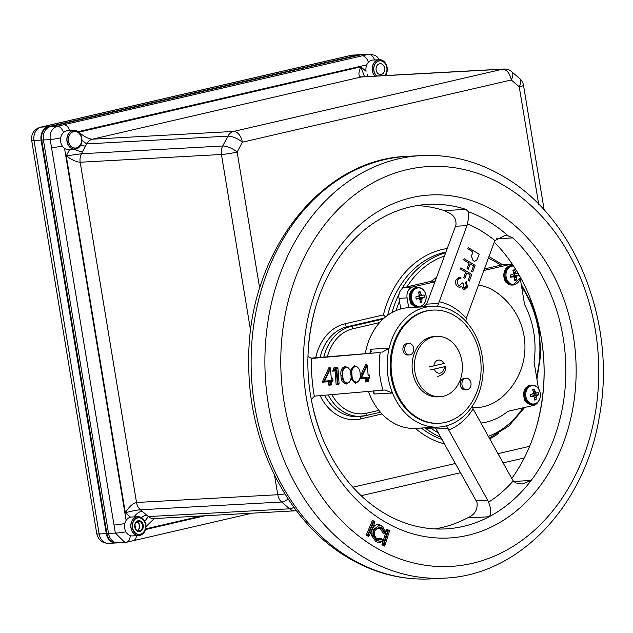 <?xml version="1.0" encoding="UTF-8"?>
<svg xmlns="http://www.w3.org/2000/svg" width="633" height="633" viewBox="0 0 633 633"><rect width="100%" height="100%" fill="white"/><g stroke="black" fill="none" stroke-linecap="round" stroke-linejoin="round"><path stroke-width="0.95" d="M60.728 137.852A9.068 0.546 -10.4 0 1 50.205 139.6L41.746 140.067L106.882 533.532A11.489 9.115 -93.1 0 0 116.44 542.932L124.899 542.473L115.348 533.065L50.205 139.6C49.588 132.621 51.938 128.175 57.263 126.244L63.593 124.78A9.068 5.468 77 0 1 69.836 130.588M63.593 124.78L369.49 54.114L361.032 54.58A11.489 9.115 -93.1 0 0 359.789 54.755L48.796 126.711L57.263 126.244A9.068 5.262 77.2 0 1 63.458 132.534M41.746 140.067A11.489 9.115 -93.1 0 1 48.796 126.711M80.763 145.084A9.068 3.331 -152.2 0 0 85.55 146.033L81.467 153.756L222.713 146.001L227.92 136.142L86.674 143.905L81.942 140.352M144.728 521.268L148.367 516.575L289.613 508.821L281.653 502.009L140.407 509.771L146.65 515.104A9.068 4.399 -49.5 0 0 141.46 517.62M106.882 533.532L115.348 533.065A9.068 0.965 -8.4 0 0 125.927 531.815M130.176 535.573A9.068 5.262 77.2 0 1 126.679 542.22L252.211 513.173M136.578 535.692A9.068 5.468 77 0 1 133.041 540.748M114.011 525.042A9.068 0.76 -9.4 0 0 124.836 523.483M51.526 147.624A9.068 0.76 -9.4 0 0 62.335 146.073M361.902 55.759A9.068 5.468 77 0 1 368.398 62.303M359.789 54.755L368.248 54.288A9.068 5.673 76.8 0 1 374.649 59.969M74.678 149.246A9.068 3.331 -152.2 0 0 82.599 151.627M130.54 517.177L125.334 512.73C129.108 506.716 132.835 503.298 136.522 502.483A11.339 8.989 86.9 0 0 140.407 509.771C136.475 510.119 131.45 511.108 125.334 512.73L66.259 155.86L81.467 153.756A11.339 8.989 86.9 0 0 80.193 162.238C76.332 161.993 71.687 159.864 66.259 155.86L69.606 149.523M78.848 132.305L78.808 132.107C84.007 136.546 88.525 138.912 92.363 139.197L233.609 131.442L502.531 69.219L361.293 76.973C358.286 76.49 358.151 73.119 360.865 66.845L364.545 76.688M142.132 511.242A9.068 4.399 -49.5 0 0 133.99 516.916M367.646 74.306A9.068 4.399 -49.5 0 0 367.005 76.553M154.286 518.554L145.899 526.656M384.033 318.185L347.288 326.683A3.023 1.82 77 0 1 344.953 323.811L383.4 314.918L385.521 316.927M41.098 140.099L106.241 533.564A11.489 9.115 86.9 0 0 115.792 542.972A11.489 9.115 -93.1 0 1 106.241 533.564L41.098 140.099A11.489 9.115 -93.1 0 1 48.155 126.742A11.489 9.115 86.9 0 0 41.098 140.099L34.024 140.494L99.159 533.959L108.536 533.445L43.4 139.972L41.098 140.099M359.148 54.786L48.155 126.742L359.148 54.786A11.489 9.115 -93.1 0 1 360.383 54.612A11.489 9.115 86.9 0 0 359.148 54.786L352.067 55.174L41.082 127.13L50.458 126.616L361.443 54.66L359.148 54.786M472.265 406.267L473.12 408.902A66.141 52.46 -93.1 0 1 448.678 430.005L487.687 500.236A11.339 8.989 -93.1 0 1 488.565 502.206L488.723 502.111A151.556 120.215 86.9 0 0 513.165 481.009L516.069 482.971L522.146 484.016L531.15 480.471A162.507 128.903 86.9 0 0 512.857 237.905L508.117 235.864L504.398 235.705L494.974 240.595A151.168 119.906 86.9 0 0 467.47 223.892A11.339 8.989 -93.1 0 1 466.972 225.617L455.483 226.25A11.339 8.989 86.9 0 0 455.989 224.525C456.258 219.176 453.893 215.275 448.892 212.823L444.216 210.591L465.928 209.396A162.507 128.903 86.9 0 0 427.932 204.38A162.507 128.903 86.9 0 0 315.456 307.709A162.507 128.903 86.9 0 0 308.556 345.254M313.248 358.325A11.339 8.989 -93.1 0 1 313.011 358.341A11.339 8.989 -93.1 0 1 311.468 358.262L311.46 358.484A151.556 120.215 86.9 0 0 314.3 396.155L314.34 396.377A11.339 8.989 -93.1 0 1 316.089 395.997L383.052 390.142A66.141 52.46 -93.1 0 1 380.211 352.47L312.781 358.349M307.939 355.873L309.007 357.186L311.468 358.262M368.453 391.416A60.452 47.958 86.9 0 0 392.246 422.282A60.452 47.958 86.9 0 0 415.517 428.359L438.495 427.093A60.452 47.958 86.9 0 0 446.479 425.795A5.681 4.51 -93.1 0 1 446.487 425.795L447.966 428.351L436.09 429.008L476.198 500.869L487.687 500.236M446.487 425.795A60.452 47.958 86.9 0 0 475.533 400.721A5.681 4.51 -93.1 0 1 475.541 400.705A60.452 47.958 86.9 0 0 469.923 326.177A5.681 4.51 -93.1 0 1 469.915 326.169A60.452 47.958 86.9 0 0 437.49 306.475L466.972 225.617M437.49 306.475A5.681 4.51 -93.1 0 1 437.482 306.475A60.452 47.958 86.9 0 0 431.864 306.364A60.452 47.958 86.9 0 0 389.129 348.213A5.681 4.51 -93.1 0 1 389.121 348.229A60.452 47.958 86.9 0 0 392.5 392.998A5.681 4.51 -93.1 0 1 392.507 393.006A60.452 47.958 86.9 0 0 415.224 421.024A60.452 47.958 86.9 0 0 438.495 427.093M313.446 410.049A162.507 128.903 86.9 0 0 322.64 438.503A162.507 128.903 86.9 0 0 383.202 512.572A162.507 128.903 86.9 0 0 445.751 528.895A162.507 128.903 86.9 0 0 489.111 516.757A162.507 128.903 86.9 0 0 531.15 480.471L513.806 481.42M467.439 517.929A162.507 128.903 -93.1 0 1 467.399 517.952A162.507 128.903 -93.1 0 1 434.863 528.919M494.27 242.154A162.507 128.903 -93.1 0 1 529.449 296.268A162.507 128.903 -93.1 0 1 536.602 426.444A162.507 128.903 -93.1 0 1 511.773 478.501M464.4 288.197L466.331 286.314L465.698 282.453L466.22 281.234L467.534 286.971L464.638 289.566L463.166 289.218L461.504 286.266M464.598 289.566L463.166 289.218M459.542 287.255L457.794 286.804C455.697 285.127 455.095 282.848 455.997 279.976L459.249 277.127M460.033 287.176L457.794 286.804M457.865 286.804C455.768 285.127 455.174 282.848 456.069 279.968L459.281 277.127L460.951 277.396L460.507 278.615L459.455 278.52M459.234 285.799L462.066 282.753L463.182 283.434L463.688 287.999L464.44 288.197M469.377 281.02L468.254 280.34L470.24 274.951L466.885 272.91L464.899 278.306L463.783 277.626L465.761 272.23L460.444 269.001L460.895 267.783L471.807 274.413L469.377 281.02L468.183 280.348L470.169 274.951L466.869 272.95M464.899 278.306L463.704 277.626L465.69 272.23L460.373 269.001L460.895 267.783M472.701 271.976L471.585 271.296L473.563 265.9L470.208 263.858L468.222 269.254L467.107 268.574L469.085 263.178L463.767 259.949L464.218 258.731L475.13 265.362L472.701 271.976L471.506 271.296L473.492 265.9L470.192 263.898M468.222 269.254L467.035 268.582L469.013 263.186L463.696 259.957L464.218 258.731M474.79 261.263L473.152 260.804L471.379 256.412L472.827 251.879L467.787 248.816L468.238 247.598L479.228 254.221L476.95 259.878L474.821 261.255L473.231 260.796L471.45 256.405L472.898 251.871L467.866 248.816L468.309 247.598M439.009 301.712A66.141 52.46 -93.1 0 1 466.292 318.288L494.254 242.194A11.339 8.989 -93.1 0 1 494.974 240.595M349.313 382.158L346.362 384.025C342.801 383.289 340.997 380.488 340.973 375.63C340.269 370.819 341.622 367.741 345.032 366.396L348.387 367.908M350.199 370.677L354.219 365.589L357.574 367.1M358.5 381.351L355.556 383.218L350.832 378.93M448.678 430.005L447.966 428.351M433.803 427.354L436.09 429.008M373.945 390.933L374.119 394.019L392.507 393.006L384.817 389.991L383.052 390.142M380.211 352.47L310.945 358.151M369.957 352.985A60.452 47.958 -93.1 0 1 370.74 349.226L389.129 348.213L381.976 352.32M370.74 349.226L371.278 351.885L370.091 352.969M417.107 205.551A162.507 128.903 -93.1 0 1 444.216 210.591M467.47 223.892C468.507 218.496 468.824 214.452 468.412 211.746L465.928 209.396M423.137 306.847L426.666 304.133L438.55 303.476M466.292 318.288L465.872 321.287M455.483 226.25L426.666 304.133M431.864 306.364L408.886 307.63A60.452 47.958 86.9 0 0 365.344 353.396M382.506 540.843L382.656 541.183C380.354 542.742 378.02 542.798 375.638 541.365L371.626 535.684L372.062 529.41C374.245 524.781 377.379 523.491 381.454 525.556L383.258 527.044M384.801 532.345L381.778 527.653L379.175 526.957L374.918 530.565C373.85 534.339 374.744 537.235 377.577 539.261L380.204 539.973L382.205 539.363L382.767 540.693L380.425 541.437L377.039 540.487L373.423 535.391L373.818 529.75L379.009 525.398L382.261 526.316L385.956 532.052L384.247 532.377L383.171 533.469L380.378 528.523L375.709 529.014M376.777 538.501L381.43 538.272L381.659 539.395L380.116 539.949M513.292 480.858A11.339 8.989 -93.1 0 1 512.129 479.141L473.12 408.902M488.565 502.206C491.327 509.193 491.509 514.043 489.111 516.757L467.399 517.952C474.473 514.977 477.693 509.937 477.076 502.839A11.339 8.989 86.9 0 0 476.198 500.869M314.34 396.377L311.207 399.463M373.905 521.434L374.958 522.162L369.411 535.304L368.351 534.576L373.905 521.434L373.351 521.465L367.805 534.608L366.278 534.988L372.497 520.263L373.122 521.386M368.351 534.576L367.805 534.608L368.604 535.558M369.411 535.304L368.857 535.336L368.612 536.602L366.278 534.988M373.818 529.75L372.062 529.41M373.423 535.391L372.869 535.423L376.493 540.519L380.425 541.437M377.039 540.487L375.638 541.365M382.205 539.363L381.398 539.197M381.778 527.653L380.378 528.523M388.361 530.383L389.469 530.968L385.078 544.815L383.962 544.23L388.361 530.383L387.807 530.414L383.416 544.253L381.928 544.768L386.85 529.251L387.61 530.359M383.962 544.23L383.416 544.253L384.278 545.076M385.078 544.815L384.524 544.847L384.381 546.065L381.928 544.768M361.372 377.933L367.369 365.383L368.161 375.883L369.609 375.749L369.719 377.197L368.271 377.323L368.533 380.829L367.346 380.931L367.077 377.426L360.81 377.964M367.124 365.407L365.581 364.592L366.911 364.481L366.982 365.407M367.346 380.931L365.589 381.96L365.328 378.455L366.531 377.458L366.792 380.963M369.609 375.749L368.857 375.598M367.369 365.383L366.618 365.233M356.593 382.253C353.499 381.525 351.964 379.009 351.98 374.704C351.307 370.455 352.446 367.694 355.39 366.436C358.523 367.14 360.106 369.656 360.13 373.984C360.755 378.257 359.568 381.011 356.593 382.253L355.556 383.218M354.219 365.589L355.485 366.428L354.844 366.46C351.893 367.741 350.753 370.495 351.434 374.728L350.381 374.807M351.98 374.704L351.434 374.728C351.402 379.017 352.937 381.541 356.039 382.285L356.482 382.261M347.398 383.06C344.312 382.332 342.777 379.808 342.793 375.504C342.121 371.255 343.26 368.501 346.204 367.235C349.337 367.947 350.911 370.463 350.943 374.791C351.56 379.064 350.381 381.818 347.398 383.06L346.362 384.025M345.032 366.396L346.298 367.235L345.745 367.259M342.793 375.504L340.973 375.63M347.295 383.068L346.852 383.092C343.751 382.34 342.216 379.824 342.239 375.535C341.567 371.302 342.706 368.548 345.658 367.267L345.697 367.267M335.585 368.548L337.927 368.343L339.066 383.408L337.88 383.511L336.859 369.925L334.984 370.083L335.585 368.548L334.01 367.741L337.476 367.441L337.547 368.366M334.984 370.083L332.673 371.16L334.01 367.741M337.88 383.511L336.131 384.54L335.102 370.954L336.305 369.957M337.927 368.343L337.175 368.192M324.618 381.145L330.371 368.62L331.407 379.096L332.855 378.969L332.966 380.409L331.518 380.544L331.779 384.041L330.584 384.152L330.323 380.647L324.064 381.177L322.205 382.229L328.828 367.805L329.817 368.651L324.064 381.177M330.584 384.152L328.836 385.173L328.574 381.675L329.769 380.678M332.855 378.969L332.096 378.819M463.688 287.999L466.331 286.314M466.402 286.306L465.698 282.453M460.507 278.615L458.609 278.757L457.184 280.672L458.221 285.53L459.273 285.799L462.066 282.753M463.237 289.218L461.576 286.266L460.104 287.168M465.769 282.453L466.22 281.234M338.687 383.44L338.75 384.31L338.52 383.44M334.43 370.115L335.031 368.58L337.381 368.374L337.476 367.441M337.318 383.543L336.305 369.973M369.332 377.228L369.403 378.099L369.166 377.228M368.161 375.86L369.055 375.78L369.15 374.847L369.221 375.773M368.153 380.86L368.216 381.731L367.987 380.86M359.362 378.716L360.818 377.956L366.911 364.481M331.233 384.073L331.463 384.951L328.836 385.173M328.828 367.805L330.157 367.702L329.864 368.453M332.412 380.441L332.649 381.311L331.581 381.406M331.407 379.08L332.301 379.001L332.396 378.059L332.467 378.993M386.85 529.251L389.303 530.549L388.915 531M378.906 526.98L381.232 527.685L384.184 532.393M385.402 532.084L385.703 532.828L383.171 533.469M371.626 535.684L372.869 535.423L373.264 529.781L379.009 525.398M372.497 520.263L374.831 521.877L374.412 522.193M478.524 284.992A61.615 48.876 -93.1 0 1 496.201 292.217A66.378 66.378 0 0 1 501.961 397.144A61.615 48.876 -93.1 0 1 483.628 406.655A61.615 48.876 -93.1 0 1 472.519 407.589M434.926 427.963L427.773 428.351A9.432 7.477 -93.1 0 1 424.972 427.837A96.121 76.245 -93.1 0 0 440.948 437.395M400.76 308.967L398.996 298.349A9.432 7.477 -93.1 0 1 404.796 287.382L431.223 281.266A77.384 61.377 -93.1 0 1 436.73 277.294M484.419 268.954L502.222 264.831A9.432 7.477 -93.1 0 1 503.243 264.689L511.329 264.246A9.432 7.477 86.9 0 0 510.309 264.388L502.222 264.831M538.272 401.662A9.432 7.477 86.9 0 1 533.651 405.373L507.88 411.331A77.384 61.377 -93.1 0 1 480.985 423.066M435.346 281.036L431.223 281.266M483.96 270.204A77.384 61.377 -93.1 0 1 484.546 270.354L510.309 264.388M520.263 278.552L524.575 304.568A77.384 61.377 -93.1 0 1 534.046 361.799L538.477 388.559M512.382 264.285A9.432 7.477 86.9 0 0 511.329 264.246M404.796 287.382L412.882 286.939L435.069 281.804M412.882 286.939A9.432 7.477 86.9 0 0 407.082 297.906L398.996 298.349M408.696 307.638L407.082 297.906M433.059 427.394A9.432 7.477 86.9 0 0 434.792 427.868M353.309 55A11.489 9.115 86.9 0 0 352.067 55.174A11.339 6.836 77 0 0 351.362 55.277L362.685 54.485A11.489 9.115 86.9 0 0 361.443 54.66M50.458 126.616A11.489 9.115 86.9 0 0 43.4 139.972M108.536 533.445A11.489 9.115 86.9 0 0 118.094 542.845A11.489 9.115 86.9 0 0 119.328 542.671M384.88 75.572A8.49 6.734 86.9 0 0 386.391 65.476A8.49 6.734 86.9 0 0 379.001 60.768A8.49 6.734 86.9 0 0 373.771 67.272A8.49 6.734 86.9 0 0 376.619 76.023M374.918 76.118A9.432 7.477 -93.1 0 1 372.56 66.552A9.432 7.477 -93.1 0 1 378.273 59.874A9.432 7.477 -93.1 0 1 379.294 59.731A9.432 7.477 -93.1 0 1 386.518 65.183A9.432 7.477 -93.1 0 1 385.434 75.541M381.272 74.472A5.452 4.328 86.9 0 0 383.266 73.27A5.452 4.328 86.9 0 0 384.619 68.135A5.452 4.328 86.9 0 0 381.731 63.98A5.452 4.328 86.9 0 0 377.497 64.962A5.452 4.328 86.9 0 0 376.144 70.097A5.452 4.328 86.9 0 0 379.032 74.251A5.452 4.328 86.9 0 0 381.272 74.472M140.368 534.442A8.49 6.734 86.9 0 0 145.582 524.575A8.49 6.734 86.9 0 0 137.606 517.754A8.49 6.734 86.9 0 0 132.392 527.621A8.49 6.734 86.9 0 0 140.368 534.442M136.878 516.86A9.432 7.477 -93.1 0 1 137.899 516.71A9.432 7.477 -93.1 0 1 145.827 525.073A9.432 7.477 -93.1 0 1 139.948 535.399A9.432 7.477 -93.1 0 1 138.936 535.55A9.432 7.477 -93.1 0 1 130.999 527.186A9.432 7.477 -93.1 0 1 136.878 516.86M139.877 531.459A5.452 4.328 86.9 0 0 141.879 530.248A5.452 4.328 86.9 0 0 143.224 525.121A5.452 4.328 86.9 0 0 140.336 520.967A5.452 4.328 86.9 0 0 136.103 521.948A5.452 4.328 86.9 0 0 134.75 527.075A5.452 4.328 86.9 0 0 137.638 531.229A5.452 4.328 86.9 0 0 139.877 531.459L135.763 529.631L134.876 524.266L138.097 520.737L142.219 522.565L143.105 527.93L139.877 531.459M138.667 530.921L140.795 530.454M142.528 524.464L140.668 521.877M139.125 521.188L137.321 521.592M135.161 523.95L134.94 524.686M135.668 529.053L136.277 529.861M141.863 529.283L142.773 525.96M76.411 148.106A8.49 6.734 86.9 0 0 81.625 138.239A8.49 6.734 86.9 0 0 73.65 131.419A8.49 6.734 86.9 0 0 68.435 141.294A8.49 6.734 86.9 0 0 76.411 148.106M72.922 130.525A9.432 7.477 -93.1 0 1 73.942 130.382A9.432 7.477 -93.1 0 1 81.871 138.738A9.432 7.477 -93.1 0 1 75.992 149.072A9.432 7.477 -93.1 0 1 74.971 149.214A9.432 7.477 -93.1 0 1 67.043 140.85A9.432 7.477 -93.1 0 1 72.922 130.525M81.475 138.271A8.3 6.583 86.9 0 0 73.681 131.609A8.3 6.583 86.9 0 0 68.586 141.254A8.3 6.583 86.9 0 0 76.379 147.924A8.3 6.583 86.9 0 0 81.475 138.271M74.599 130.382A9.448 7.493 86.9 0 0 73.816 130.374A9.448 7.493 86.9 0 0 66.995 141.499A9.448 7.493 86.9 0 0 74.852 149.238A9.448 7.493 86.9 0 0 75.628 149.143M73.816 130.374L67.525 130.714A9.448 7.493 86.9 0 0 60.705 141.847A9.448 7.493 86.9 0 0 68.562 149.578L74.852 149.238M137.559 530.43A4.724 3.751 86.9 0 0 138.184 529.876A4.724 3.751 86.9 0 0 139.355 525.43L138.904 522.747M145.432 524.607A8.3 6.583 86.9 0 0 137.638 517.936A8.3 6.583 86.9 0 0 132.542 527.59A8.3 6.583 86.9 0 0 140.336 534.252A8.3 6.583 86.9 0 0 145.432 524.607M138.556 516.71A9.448 7.493 86.9 0 0 137.772 516.702A9.448 7.493 86.9 0 0 130.952 527.835A9.448 7.493 86.9 0 0 138.809 535.565A9.448 7.493 86.9 0 0 139.584 535.471M137.772 516.702L131.482 517.05A9.448 7.493 86.9 0 0 124.661 528.183A9.448 7.493 86.9 0 0 132.519 535.914L138.809 535.565M137.646 530.47L139.798 528.112L139.355 525.43A4.724 3.751 86.9 0 0 137.021 521.916M384.635 75.588A8.3 6.583 86.9 0 0 386.826 67.62A8.3 6.583 86.9 0 0 379.032 60.958A8.3 6.583 86.9 0 0 373.937 70.603A8.3 6.583 86.9 0 0 376.864 76.015M379.95 59.731A9.448 7.493 86.9 0 0 379.167 59.724A9.448 7.493 86.9 0 0 372.346 70.849A9.448 7.493 86.9 0 0 374.776 76.126M379.167 59.724L372.877 60.064A9.448 7.493 86.9 0 0 366.056 71.197M477.021 391.542A56.677 44.959 86.9 0 0 432.988 310.091A56.677 44.959 86.9 0 0 395.174 341.82A56.677 44.959 86.9 0 0 439.199 423.271A56.677 44.959 86.9 0 0 477.021 391.542M432.988 310.091L432.07 310.138A56.677 44.959 86.9 0 0 394.248 341.867A56.677 44.959 86.9 0 0 438.281 423.319L439.199 423.271M444.398 363.397L429.483 366.847M430.013 370.06L444.928 366.61M436.754 336.368L434.436 336.495A30.226 23.975 86.9 0 0 414.267 353.42A30.226 23.975 86.9 0 0 437.751 396.859L440.07 396.733A30.226 23.975 86.9 0 0 460.238 379.808A30.226 23.975 86.9 0 0 436.754 336.368A30.226 23.975 86.9 0 0 416.585 353.293A30.226 23.975 86.9 0 0 440.07 396.733M532.503 396.345L533.635 395.055L537.188 395.332A15.366 2.342 -6.3 0 0 538.596 394.881A5.325 4.217 86.9 0 0 538.509 393.758A5.325 4.217 86.9 0 0 538.232 392.666L532.954 393.591M533.635 395.055L534.149 394.937A3.513 2.793 86.9 0 0 534.094 394.24A3.513 2.793 86.9 0 0 533.928 393.591M533.31 391.835L535.209 391.653A15.366 10.294 -103.7 0 0 534.402 389.398A5.325 4.217 86.9 0 0 533.508 389.477A5.325 4.217 86.9 0 0 532.654 389.801A15.366 8.174 77.6 0 1 533.374 392.072L533.382 392.167A15.342 7.944 104 0 1 533.279 393.243L533.2 393.394A15.342 3.648 149.1 0 1 532.408 394.011L530.153 394.541A5.325 4.217 86.9 0 0 530.24 395.665A5.325 4.217 86.9 0 0 530.517 396.756A15.366 2.342 -6.3 0 0 532.717 396.369L532.741 396.369M540.25 393.125A9.234 7.327 86.9 0 0 531.578 385.703A9.234 7.327 86.9 0 0 525.904 396.44A9.234 7.327 86.9 0 0 534.576 403.862A9.234 7.327 86.9 0 0 540.25 393.125M537.188 395.332L533.564 395.095M532.638 395.854L536.475 395.973A15.342 5.768 -25.1 0 0 537.124 395.372M536.475 395.973L532.559 396.013M534.133 397.302L536.159 397.207A15.342 10.065 -73.7 0 0 536.396 396.123M536.159 397.207L534.181 397.397M530.335 396.139L532.772 396.369A15.342 1.29 11.5 0 1 533.73 396.606L533.856 396.717A15.342 6.971 52.4 0 1 534.292 397.643L534.307 397.73A15.366 8.174 77.6 0 1 534.347 400.024A5.325 4.217 86.9 0 0 536.096 399.621A15.366 10.294 -103.7 0 0 536.143 397.302M535.209 391.653L533.334 391.922M533.295 393.093L535.819 392.658A15.342 9.091 -131.8 0 0 535.249 391.732M535.819 392.658L533.287 393.22M536.8 393.014L533.334 393.694L536.737 393.006A15.342 3.41 -174.5 0 0 535.945 392.761M532.859 390.387L534.402 389.398M534.149 394.937L538.596 394.881M534.355 398.917L536.096 399.621M418.247 298.673L419.37 297.391L422.931 297.668A15.366 2.342 -6.3 0 0 424.339 297.217A5.325 4.217 86.9 0 0 424.252 296.086A5.325 4.217 86.9 0 0 423.975 295.002L418.69 295.928M419.37 297.391L419.893 297.273A3.513 2.793 86.9 0 0 419.837 296.576A3.513 2.793 86.9 0 0 419.671 295.92M419.046 294.171L420.953 293.981A15.366 10.294 -103.7 0 0 420.146 291.726A5.325 4.217 86.9 0 0 419.252 291.813A5.325 4.217 86.9 0 0 418.397 292.13A15.366 8.174 77.6 0 1 419.117 294.408L419.125 294.503A15.342 7.944 104 0 1 419.022 295.579L418.943 295.73A15.342 3.648 149.1 0 1 418.152 296.339L415.889 296.869A5.325 4.217 86.9 0 0 415.984 298.001A5.325 4.217 86.9 0 0 416.261 299.085A15.366 2.342 -6.3 0 0 418.46 298.697L416.079 298.483M425.993 295.453A9.234 7.327 86.9 0 0 417.313 288.039A9.234 7.327 86.9 0 0 411.64 298.776A9.234 7.327 86.9 0 0 420.32 306.19A9.234 7.327 86.9 0 0 425.993 295.453M422.931 297.668L419.307 297.423M418.381 298.19L422.219 298.309A15.342 5.768 -25.1 0 0 422.868 297.7M422.219 298.309L418.294 298.341M419.877 299.638L421.895 299.544A15.342 10.065 -73.7 0 0 422.132 298.459M421.895 299.544L419.916 299.733M418.484 298.697L418.516 298.697A15.342 1.29 11.5 0 1 419.473 298.942L419.6 299.045A15.342 6.971 52.4 0 1 420.027 299.979L420.051 300.066A15.366 8.174 77.6 0 1 420.09 302.36A5.325 4.217 86.9 0 0 421.839 301.957A15.366 10.294 -103.7 0 0 421.887 299.638M420.953 293.981L419.07 294.258M419.038 295.421L421.562 294.986A15.342 9.091 -131.8 0 0 420.992 294.068M421.562 294.986L419.022 295.548M419.149 296.03L422.48 295.342A15.342 3.41 -174.5 0 0 421.681 295.097M418.603 292.715L420.146 291.726M419.893 297.273L424.339 297.217M420.098 301.245L421.839 301.957M512.722 276.819L514.368 275.41A3.513 2.793 86.9 0 0 514.305 274.722A3.513 2.793 86.9 0 0 514.146 274.065M513.521 272.309L515.42 272.127A15.366 10.294 -103.7 0 0 514.613 269.872A5.325 4.217 86.9 0 0 513.719 269.951A5.325 4.217 86.9 0 0 512.865 270.275A15.366 8.174 77.6 0 1 513.585 272.546L513.592 272.641A15.342 7.944 104 0 1 513.49 273.717L513.41 273.867A15.342 3.648 149.1 0 1 512.619 274.485L510.364 275.015A5.325 4.217 86.9 0 0 510.451 276.138A5.325 4.217 86.9 0 0 510.728 277.23A15.366 2.342 -6.3 0 0 512.928 276.843L510.546 276.613M513.561 266.042A9.234 7.327 86.9 0 0 506.115 276.914A9.234 7.327 86.9 0 0 513.26 284.478A9.234 7.327 86.9 0 0 520.453 277.452M513.846 275.529L517.398 275.806A15.366 2.342 -6.3 0 0 518.815 275.355A5.325 4.217 86.9 0 0 518.751 274.453M517.398 275.806L513.774 275.569M512.849 276.328L516.686 276.447A15.342 5.768 -25.1 0 0 517.343 275.846M516.686 276.447L512.77 276.486M514.352 277.776L516.37 277.681A15.342 10.065 -73.7 0 0 516.607 276.597M516.37 277.681L514.392 277.871M513.015 276.843L513.015 276.843A15.342 1.29 11.5 0 1 513.949 277.08L514.067 277.191A15.342 6.971 52.4 0 1 514.502 278.116L514.518 278.204A15.366 8.174 77.6 0 1 514.558 280.498A5.325 4.217 86.9 0 0 516.306 280.095A15.366 10.294 -103.7 0 0 516.362 277.776M515.42 272.127L513.545 272.396M513.513 273.567L516.03 273.132A15.342 9.091 -131.8 0 0 515.46 272.214M516.03 273.132L513.498 273.693M518.047 273.242L516.947 273.48A15.342 3.41 -174.5 0 0 516.156 273.234M513.07 270.861L514.613 269.872M517.011 273.488L513.165 274.065M514.368 275.41L518.815 275.355M514.566 279.39L516.306 280.095M470.62 386.502A5.744 4.558 86.9 0 0 466.157 378.249A5.744 4.558 86.9 0 0 462.319 381.47A5.744 4.558 86.9 0 0 466.782 389.722A5.744 4.558 86.9 0 0 470.62 386.502M466.157 378.249L464.424 378.344A5.744 4.558 86.9 0 0 460.595 381.564A5.744 4.558 86.9 0 0 465.057 389.817L466.782 389.722M413.325 351.703A5.744 4.558 86.9 0 0 408.863 343.45A5.744 4.558 86.9 0 0 405.025 346.662A5.744 4.558 86.9 0 0 409.488 354.915A5.744 4.558 86.9 0 0 413.325 351.703M408.863 343.45L407.13 343.545A5.744 4.558 86.9 0 0 403.3 346.757A5.744 4.558 86.9 0 0 407.763 355.01L409.488 354.915M323.835 357.028A45.339 35.962 -93.1 0 1 350.959 326.486L347.288 326.683A45.339 35.962 86.9 0 0 320.132 357.352M315.725 357.74A48.361 38.36 -93.1 0 1 344.953 323.811M331.866 394.62A42.925 34.047 86.9 0 0 366.8 413.175L378.874 410.382M324.626 395.253A45.339 35.962 86.9 0 0 357.154 416.53L365.874 415.612A2.421 1.456 -103 0 1 365.724 415.636A45.339 35.962 -93.1 0 1 360.826 416.332A45.339 35.962 -93.1 0 1 328.242 394.937M366.016 415.565L380.425 412.233L365.874 415.612A2.421 1.456 -103 0 0 366.8 413.175M366.776 64.859L78.073 131.656M78.745 132.21L360.865 66.845L366.072 71.292M145.463 529.536L204.973 515.768M201.476 515.958L145.63 528.879M383.4 314.918A99.144 78.642 -93.1 0 1 447.309 248.492M498.575 433.47A99.144 78.642 -93.1 0 1 489.752 438.843M444.588 443.947A99.144 78.642 -93.1 0 1 415.375 428.367M382.016 413.974L360.699 418.911A48.361 38.36 -93.1 0 1 320.132 395.649M538.675 204.23L519.234 86.792L511.274 79.98L242.344 142.203L237.138 152.062L259.688 288.268M352.882 487.212L455.436 463.483M497.965 453.647L529.639 446.32M64.534 148.367L126.125 520.429M544.174 210.029L523.523 85.32A11.339 0.942 -9.4 0 1 519.234 86.792A11.339 5.499 -49.5 0 0 519.709 78.555L511.741 71.743A11.339 5.499 -49.5 0 1 511.274 79.98A11.339 6.836 77 0 0 502.531 69.219A11.339 8.989 -93.1 0 1 503.757 69.044L362.511 76.799A11.339 8.989 -93.1 0 0 361.293 76.973L92.363 139.197A11.339 8.989 86.9 0 0 86.674 143.905L85.55 146.033M250.668 331.043L221.439 154.476L80.193 162.238L136.522 502.483L277.768 494.729L274.532 475.193M146.65 515.104L148.367 516.575A11.339 8.989 86.9 0 0 153.914 518.569L154.539 518.49M421.285 428.043A96.121 76.245 86.9 0 0 442.095 439.46M446.012 252.013A96.121 76.245 86.9 0 0 387.649 315.297M392.009 312.544A96.121 76.245 -93.1 0 1 399.059 294.139M401.828 288.972A96.121 76.245 -93.1 0 1 445.735 252.781M379.634 322.577L352.826 328.78A2.421 1.456 77 0 0 350.959 326.486L383.068 319.056M430.764 428.185A93.708 74.33 86.9 0 0 438.424 432.845M488.367 436.351A93.708 74.33 86.9 0 0 522.969 407.842M536.523 376.73A93.708 74.33 86.9 0 0 521.647 286.899M500.719 265.187A93.708 74.33 86.9 0 0 488.383 258.169M444.548 256.017A93.708 74.33 86.9 0 0 406.956 286.876M399.478 301.261A93.708 74.33 86.9 0 0 396.108 310.566M352.826 328.78A42.925 34.047 86.9 0 0 327.396 356.711M293.87 507.294A11.339 5.499 -49.5 0 1 289.613 508.821A11.339 8.989 86.9 0 0 295.16 510.815L153.914 518.569M284.897 493.914A11.339 0.942 -9.4 0 1 277.768 494.729A11.339 8.989 86.9 0 0 281.653 502.009A11.339 5.499 -49.5 0 0 288.086 498.915M221.439 154.476A11.339 0.942 -9.4 0 0 237.138 152.062A11.339 4.17 27.8 0 0 222.713 146.001A11.339 8.989 86.9 0 0 221.439 154.476M227.92 136.142A11.339 4.17 27.8 0 1 242.344 142.203A11.339 6.836 77 0 0 233.609 131.442A11.339 8.989 86.9 0 0 227.92 136.142M361.174 416.308A3.023 1.82 -103 0 0 360.699 418.911M31.65 140.304C31.112 133.698 34.016 129.338 40.37 127.233A11.339 6.836 77 0 1 41.082 127.13A11.489 9.115 86.9 0 0 34.024 140.494A11.339 0.942 -9.4 0 1 31.65 140.304L96.786 533.769A11.339 0.942 -9.4 0 0 99.159 533.959A11.489 9.115 86.9 0 0 108.718 543.359L118.094 542.845M373.676 546.319A200.257 158.851 86.9 0 0 584.37 454.312A200.257 158.851 86.9 0 0 505.87 186.632A200.257 158.851 86.9 0 0 295.176 278.639A200.257 158.851 86.9 0 0 373.676 546.319M430.701 578.886L444.485 578.127A211.596 167.84 -93.1 0 1 363.041 556.874A211.596 167.84 -93.1 0 1 267.601 323.724A211.596 167.84 -93.1 0 1 421.277 155.583L407.494 156.335A211.596 167.84 86.9 0 0 253.817 324.484A211.596 167.84 86.9 0 0 349.258 557.633A211.596 167.84 86.9 0 0 430.701 578.886C401.417 580.319 373.557 573.071 347.113 557.143C287.643 521.924 248.057 442.641 248.769 362.377C246.791 255.55 319.594 158.93 407.494 156.335M496.47 212.213A171.78 136.261 -93.1 0 1 563.805 441.826A171.78 136.261 -93.1 0 1 383.076 520.745A171.78 136.261 -93.1 0 1 315.732 291.133A171.78 136.261 -93.1 0 1 496.47 212.213M508.117 235.864A161.47 128.08 86.9 0 0 489.048 221.685A161.47 128.08 86.9 0 0 468.412 211.746M335.102 370.954L332.673 371.16M338.75 384.31L336.131 384.54M360.201 376.319L365.581 364.592M368.089 374.942L369.15 374.847M369.403 378.099L368.335 378.194M368.216 381.731L365.589 381.96M365.328 378.455L359.829 378.938M330.157 367.702L330.228 368.62M331.336 378.154L332.396 378.059M332.578 380.449L332.649 381.311M331.399 384.081L331.463 384.951M328.574 381.675L322.205 382.229M512.857 237.905L496.335 238.807M374.119 394.019A60.452 47.958 -93.1 0 1 372.979 391.02M384.769 544.831L384.381 546.065M381.43 538.272L381.897 539.379M369.15 535.32L368.612 536.602M329.777 380.694L330.038 384.176M443.812 363.872A6.591 5.23 86.9 0 0 438.044 360.145A6.591 5.23 86.9 0 0 433.89 366.167M434.42 369.371A6.591 5.23 86.9 0 0 440.188 373.098A6.591 5.23 86.9 0 0 444.342 367.077M532.021 404.59C522.905 402.279 525.35 399.637 523.657 396.598C523.182 390.086 525.619 386.265 530.952 385.149A9.732 7.723 86.9 0 0 529.9 385.299A9.732 7.723 86.9 0 0 523.926 396.622A9.732 7.723 86.9 0 0 532.021 404.59L533.002 404.534C538.343 403.419 540.772 399.597 540.297 393.085C539.134 387.958 536.349 385.299 531.934 385.093A9.732 7.723 86.9 0 0 530.881 385.244A9.732 7.723 86.9 0 0 524.907 396.567A9.732 7.723 86.9 0 0 533.002 404.534A9.732 7.723 86.9 0 0 534.054 404.384M417.764 306.918C408.649 304.615 411.086 301.973 409.401 298.934C408.926 292.414 411.355 288.601 416.696 287.485A9.732 7.723 86.9 0 0 415.644 287.635A9.732 7.723 86.9 0 0 409.662 298.95A9.732 7.723 86.9 0 0 417.764 306.918L418.745 306.87C424.078 305.747 426.507 301.933 426.033 295.421C424.878 290.294 422.092 287.627 417.677 287.429A9.732 7.723 86.9 0 0 416.625 287.58A9.732 7.723 86.9 0 0 410.651 298.895A9.732 7.723 86.9 0 0 418.745 306.87A9.732 7.723 86.9 0 0 419.798 306.72M513.268 265.607L512.144 265.567A9.732 7.723 86.9 0 0 511.1 265.718A9.732 7.723 86.9 0 0 505.118 277.04A9.732 7.723 86.9 0 0 513.213 285.008A9.732 7.723 86.9 0 0 514.265 284.858M512.232 285.064C503.116 282.753 505.561 280.11 503.876 277.072C503.401 270.56 505.83 266.738 511.163 265.623A9.732 7.723 86.9 0 0 510.111 265.773A9.732 7.723 86.9 0 0 504.137 277.096A9.732 7.723 86.9 0 0 512.232 285.064L513.213 285.008L520.492 277.531M124.891 542.473L126.679 542.22M379.539 59.708L377.039 56.685L375.037 55.332L369.49 54.114M295.16 510.815A11.339 11.339 0 0 0 296.386 510.681M361.182 495.71L460.563 472.716M503.093 462.873L524.243 457.983M523.523 85.32A11.339 11.339 0 0 0 519.709 78.555M511.741 71.743A11.339 11.339 0 0 0 503.757 69.044M488.985 256.531L502.642 264.752M521.204 284.201L532.582 305.375L539.245 329.374L540.724 354.559L536.926 379.199M524.694 407.446L508.869 426.001L489.325 438.083M108.718 543.359C102.285 543.169 98.313 539.973 96.786 533.769M351.362 55.277L40.37 127.233M444.485 578.127C519.25 575.35 585.098 505.324 599.364 416.538C616.89 323.708 576.03 218.844 504.857 177.327C478.421 161.399 450.554 154.151 421.277 155.583M529.449 296.268C546.2 338.869 548.582 382.261 536.602 426.444M322.64 438.503C305.739 395.704 303.342 352.106 315.456 307.709M437.743 376.445C443.559 374.594 446.17 371.334 445.577 366.665M531.934 385.093L530.952 385.149M417.677 287.429L416.696 287.485M419.141 296.03L422.543 295.342M512.144 265.567L511.163 265.623"/></g></svg>
